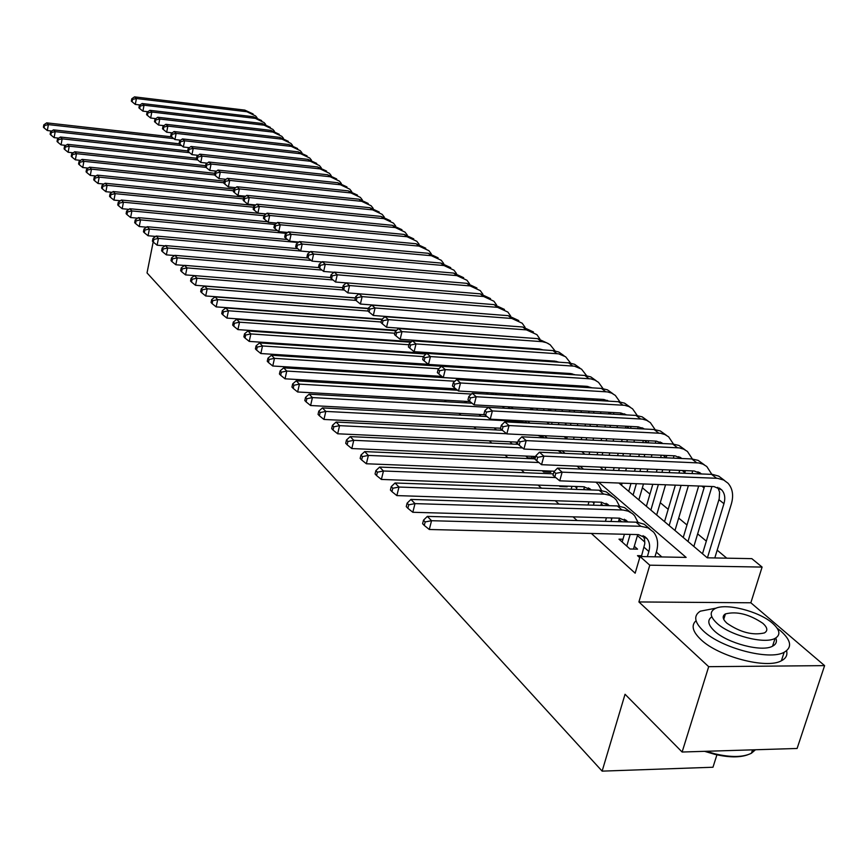 <?xml version="1.0" encoding="UTF-8"?>
<svg xmlns="http://www.w3.org/2000/svg" width="868" height="868" viewBox="0 0 868 868"><rect width="100%" height="100%" fill="white"/><g stroke="black" fill="none" stroke-linecap="round" stroke-linejoin="round"><path stroke-width="1.3" d="M618.906 483.042L707.279 557.809L751.818 558.645L762.104 567.075L649.774 565.187L640.052 556.529L686.132 557.408L598.736 482.282M750.842 602.783L638.902 601.947L708.689 666.678L682.118 752.024L797.106 748.466L824.6 665.626L750.842 602.783L762.104 567.075M717.076 754.335L712.975 767.236L602.132 771.131L147.028 272.921L153.18 241.977M726.776 558.178L717.185 550.182M706.335 541.122L697.655 533.896M686.979 524.988L678.7 518.077M668.197 509.321L660.277 502.713M649.937 494.098L642.374 487.783M565.947 424.04L564.742 423.041M549.976 410.716L547.86 408.947M533.288 396.795L531.444 395.265M517.068 383.265L515.494 381.953M708.689 666.678L824.6 665.626M641.626 555.737L637.492 555.65L639.727 557.647M622.974 539.245L618.982 539.147L630.016 548.999L637.557 549.151L634.302 546.265M576.656 501.422L583.98 501.661M559.198 485.852L559.947 486.514L567.184 486.774L566.435 486.113M542.24 470.738L543.639 471.986L550.811 472.268L549.411 471.02M525.769 456.058L527.787 457.848L534.883 458.152L532.865 456.362M509.766 441.779L512.315 444.058M494.196 427.902L496.485 429.953M479.06 414.405L481.1 416.228M464.326 401.276L466.127 402.882M449.993 388.495L451.566 389.895M436.029 376.039L437.385 377.254M422.423 363.92L423.584 364.951M409.175 352.104L410.141 352.961M396.253 340.581L397.034 341.276M383.656 329.352L384.264 329.894M364.907 328.006L365.504 328.549M377.32 339.269L378.09 339.963M390.058 350.824L391.001 351.681M403.121 362.672L404.26 363.714M416.531 374.846L417.877 376.061M430.3 387.334L431.852 388.745M444.438 400.17L446.217 401.776M458.966 413.352L460.984 415.175M473.906 426.893L476.163 428.944M489.259 440.825L491.787 443.114M505.057 455.157L507.856 457.696M521.31 469.913L524.402 472.713M538.051 485.093L541.437 488.174M555.281 500.727L559.003 504.102M573.043 516.84L577.101 520.529M591.347 533.451L635.159 573.195L640.052 556.529M661.839 556.941L656.338 552.135M644.848 542.077L637.427 535.578M621.64 521.755L619.079 519.509M603.065 505.491L601.253 503.907M585.043 489.715L583.936 488.749M517.654 442.875L516.785 442.105M638.902 601.947L649.774 565.187M154.298 236.313L154.037 237.648M682.118 752.024L625.047 694.259L602.132 771.131M439.251 331.034L439.892 331.576M453.389 343.001L454.246 343.717M467.917 355.283L468.991 356.195M482.847 367.913L484.149 369.019M498.189 380.9L499.74 382.213M513.964 394.246L515.776 395.786M530.196 407.982L532.29 409.75M546.894 422.108L549.292 424.137M564.102 436.669L566.804 438.948M581.82 451.664L584.848 454.224M600.081 467.103L603.455 469.968M583.459 469.154L580.128 466.29M565.068 453.346L562.073 450.774M547.231 438.014L544.572 435.725M529.936 423.139L527.57 421.11M513.14 408.709L511.068 406.929M496.832 394.69L495.031 393.139M480.981 381.074L479.451 379.75M465.584 367.837L464.293 366.73M450.611 354.969L449.559 354.057M436.051 342.448L435.215 341.732M421.891 330.274L421.262 329.731M51.776 131.035L47.328 130.536L44.073 127.9L44.485 125.524L43.823 124.818L43.4 127.195L44.073 127.9M43.823 124.818L46.709 122.865L171.625 136.851M46.709 122.865L48.391 124.601L173.763 138.598M44.485 125.524L48.391 124.601L47.328 130.536M140.052 104.974L135.299 104.41L132.088 101.784L132.544 99.429L131.795 98.768L131.339 101.122L132.088 101.784M131.795 98.768L134.54 96.869L244.798 110.106L253.076 113.936M134.54 96.869L136.417 98.518L246.903 111.744L255.55 115.921L257.026 117.657M132.544 99.429L136.417 98.518L135.299 104.41M716.35 608.088L700.335 611.17C693.282 615.651 694.335 622.28 703.471 631.036C721.004 647.984 769.374 660.765 784.151 652.28C792.354 647.495 791.236 640.41 780.809 631.036L777.099 628.128M724.422 617.159L723.185 616.996M696.049 620.696C690.961 625.34 692.555 631.622 700.845 639.532C718.313 656.588 766.607 669.358 781.395 660.776C785.941 658.432 787.677 655.101 786.571 650.772M775.786 637.98C777.229 641.571 776.155 644.306 772.553 646.193C762.017 652.345 727.275 643.264 714.483 631.036C707.941 624.841 707.062 620.099 711.836 616.812M724.628 614.435L725.257 614.457M772.639 623.332C758.968 611.061 724.628 602.522 714.592 608.88C709.416 612.103 710.187 616.877 716.914 623.213C729.749 635.376 764.545 644.468 775.07 638.371C780.842 634.996 780.039 629.984 772.639 623.332M726.939 623.235C740.252 632.371 752.74 635.604 764.404 632.924C768.061 630.765 767.54 627.564 762.853 623.311C749.279 614.197 736.802 611.061 725.431 613.915C722.024 616.009 722.523 619.123 726.939 623.235M706.096 751.287L715.134 753.88C731.203 757.547 743.312 757.319 751.449 753.218L755.507 749.757M754.444 749.789L751.601 752.74M747.381 754.91C739.243 757.677 728.36 757.482 714.711 754.314L704.577 751.33M58.764 138.142L54.12 137.632L50.832 134.963L51.255 132.565L50.572 131.86L50.149 134.247L50.832 134.963M50.572 131.86L53.48 129.875L179.448 143.806M53.48 129.875L55.194 131.643L181.586 145.574M51.255 132.565L55.194 131.643L54.12 137.632M65.903 145.401L61.053 144.88L57.733 142.178L58.167 139.759L57.472 139.032L57.038 141.451L57.733 142.178M57.472 139.032L60.402 137.025L187.683 150.923M60.402 137.025L62.149 138.837L189.56 152.703M58.167 139.759L62.149 138.837L61.053 144.88M73.194 152.811L68.138 152.269L64.775 149.546L65.219 147.104L64.503 146.367L64.069 148.808L64.775 149.546M64.503 146.367L67.454 144.316L196.526 158.226M67.454 144.316L69.245 146.171L197.698 159.962M65.219 147.104L69.245 146.171L68.138 152.269M80.637 160.374L75.364 159.821L71.968 157.075L72.424 154.612L71.697 153.853L71.241 156.316L71.968 157.075M71.697 153.853L74.67 151.781L205.564 165.69M74.67 151.781L76.492 153.669L206.031 167.383M72.424 154.612L76.492 153.669L75.364 159.821M147.842 111.722L142.894 111.147L139.661 108.5L140.117 106.124L139.357 105.451L138.902 107.827L139.661 108.5M139.357 105.451L142.124 103.52L253.272 116.724L261.637 120.587M142.124 103.52L144.045 105.202L255.42 118.395L264.132 122.594L265.651 124.395M140.117 106.124L144.045 105.202L142.894 111.147M155.806 118.623L150.652 118.026L147.386 115.357L147.853 112.959L147.072 112.265L146.605 114.663L147.386 115.357M147.072 112.265L149.86 110.312L261.93 123.473L270.36 127.368M149.86 110.312L151.813 112.026L264.111 125.176L272.888 129.397L274.451 131.263M147.853 112.959L151.813 112.026L150.652 118.026M163.933 125.665L158.573 125.046L155.274 122.355L155.741 119.936L154.949 119.231L154.482 121.65L155.274 122.355M154.949 119.231L157.759 117.245L270.751 130.352L279.257 134.29M157.759 117.245L159.755 119.003L272.986 132.099L281.829 136.341L283.435 138.272M155.741 119.936L159.755 119.003L158.573 125.046M172.233 132.847L166.656 132.218L163.325 129.495L163.802 127.053L162.989 126.337L162.511 128.779L163.325 129.495M162.989 126.337L165.821 124.319L279.756 137.383L288.339 141.354M165.821 124.319L167.86 126.11L282.035 139.162L290.943 143.437L292.592 145.423M163.802 127.053L167.86 126.11L166.656 132.218M88.243 168.099L82.753 167.535L79.324 164.757L79.78 162.273L79.042 161.491L78.576 163.987L79.324 164.757M79.042 161.491L82.037 159.387L214.808 173.296M82.037 159.387L83.903 161.318L214.57 174.956M79.78 162.273L83.903 161.318L82.753 167.535M180.718 140.182L174.913 139.542L171.549 136.786L172.038 134.323L171.202 133.585L170.714 136.059L171.549 136.786M171.202 133.585L174.045 131.545L288.946 144.555L297.615 148.558M174.045 131.545L176.139 133.379L291.268 146.367L300.241 150.663L301.945 152.725M172.038 134.323L176.139 133.379L174.913 139.542M96.012 175.998L90.294 175.412L86.833 172.613L87.299 170.095L86.54 169.303L86.073 171.821L86.833 172.613M86.54 169.303L89.556 167.166L224.269 181.076M89.556 167.166L91.465 169.141L223.911 182.757M87.299 170.095L91.465 169.141L90.294 175.412M189.376 147.679L183.343 147.017L179.947 144.24L180.436 141.755L179.589 140.996L179.09 143.491L179.947 144.24M179.589 140.996L182.454 138.923L298.332 151.878L307.077 155.914M182.454 138.923L184.591 140.79L300.697 153.734L309.746 158.052L311.482 160.179M180.436 141.755L184.591 140.79L183.343 147.017M103.965 184.059L98.008 183.474L94.503 180.631L94.981 178.103L94.2 177.289L93.733 179.828L94.503 180.631M94.2 177.289L97.249 175.119L233.959 189.007M97.249 175.119L99.191 177.137L233.579 190.732M94.981 178.103L99.191 177.137L98.008 183.474M198.229 155.339L191.958 154.656L188.519 151.846L189.029 149.339L188.161 148.569L187.651 151.086L188.519 151.846M188.161 148.569L191.047 146.464L307.901 159.354L316.733 163.423M191.047 146.464L193.228 148.374L310.332 161.242L319.435 165.582L321.236 167.784M189.029 149.339L193.228 148.374L191.958 154.656M112.091 192.305L105.885 191.698L102.348 188.833L102.836 186.273L102.044 185.448L101.556 188.009L102.348 188.833M102.044 185.448L105.104 183.246L244.385 197.166M105.104 183.246L107.1 185.307L243.474 198.881M102.836 186.273L107.1 185.307L105.885 191.698M207.289 163.162L200.758 162.457L197.286 159.625L197.806 157.086L196.917 156.305L196.407 158.844L197.286 159.625M196.917 156.305L199.824 154.168L317.688 166.982L326.596 171.094M199.824 154.168L202.049 156.121L320.162 168.913L329.341 173.285L331.185 175.564M197.806 157.086L202.049 156.121L200.758 162.457M120.402 200.736L113.947 200.117L110.366 197.22L110.865 194.638L110.052 193.792L109.563 196.374L110.366 197.22M110.052 193.792L113.144 191.546L255.073 205.499M113.144 191.546L115.173 193.651L253.608 207.202M110.865 194.638L115.173 193.651L113.947 200.117M216.544 171.159L209.752 170.443L206.248 167.578L206.768 165.018L205.868 164.215L205.347 166.775L206.248 167.578M205.868 164.215L208.797 162.034L327.681 174.783L336.675 178.938M208.797 162.034L211.065 164.03L330.209 176.757L339.453 181.152L341.352 183.506M206.768 165.018L211.065 164.03L209.752 170.443M128.909 209.362L122.182 208.721L118.569 205.792L119.068 203.188L118.243 202.32L117.744 204.935L118.569 205.792M118.243 202.32L121.357 200.041L266.009 214.016M121.357 200.041L123.44 202.201L263.981 215.709M119.068 203.188L123.44 202.201L122.182 208.721M226.006 179.329L218.953 178.602L215.405 175.705L215.937 173.112L215.014 172.298L214.483 174.88L215.405 175.705M215.014 172.298L217.966 170.085L337.891 182.747L346.961 186.935M217.966 170.085L220.288 172.124L340.473 184.765L349.782 189.181L351.735 191.622M215.937 173.112L220.288 172.124L218.953 178.602M137.611 218.172L130.612 217.532L126.956 214.57L127.466 211.933L126.62 211.043L126.11 213.68L126.956 214.57M126.62 211.043L129.766 208.732L267.615 221.807M129.766 208.732L131.893 210.935L275.037 224.443M127.466 211.933L131.893 210.935L130.612 217.532M235.684 187.683L228.36 186.935L224.779 184.016L225.322 181.401L224.367 180.566L223.825 183.17L224.779 184.016M224.367 180.566L227.34 178.32L348.318 190.884L357.486 195.116M227.34 178.32L229.716 180.403L350.965 192.956L360.35 197.394L362.357 199.922M225.322 181.401L229.716 180.403L228.36 186.935M146.518 227.199L139.238 226.537L135.549 223.543L136.059 220.884L135.191 219.973L134.681 222.631L135.549 223.543M135.191 219.973L138.359 217.618L277.424 230.552M138.359 217.618L140.54 219.875L286.494 233.383M136.059 220.884L140.54 219.875L139.238 226.537M245.601 196.233L237.973 195.474L234.36 192.512L234.913 189.875L233.937 189.018L233.383 191.654L234.36 192.512M233.937 189.018L236.931 186.739L358.983 199.206L368.238 203.481M236.931 186.739L239.362 188.877L361.685 201.322L371.146 205.781L373.207 208.407M234.913 189.875L239.362 188.877L237.973 195.474M255.734 204.978L247.814 204.197L244.158 201.213L244.722 198.544L243.734 197.665L243.17 200.334L244.158 201.213M243.734 197.665L246.751 195.354L369.887 207.712L379.229 212.031M246.751 195.354L249.235 197.535L372.643 209.872L382.18 214.363L384.296 217.076M244.722 198.544L249.235 197.535L247.814 204.197M266.118 213.929L257.894 213.137L254.194 210.11L254.769 207.419L253.749 206.519L253.174 209.21L254.194 210.11M253.749 206.519L256.787 204.164L381.03 216.414L390.47 220.776M256.787 204.164L259.337 206.4L383.862 218.627L393.464 223.13L395.645 225.951M254.769 207.419L259.337 206.4L257.894 213.137M155.643 236.432L148.059 235.749L144.327 232.732L144.858 230.042L143.969 229.109L143.437 231.799L144.327 232.732M143.969 229.109L147.159 226.722L287.46 239.503M147.159 226.722L149.394 229.022L298.245 242.519M144.858 230.042L149.394 229.022L148.059 235.749M164.985 245.883L157.097 245.188L153.321 242.129L153.864 239.416L152.952 238.472L152.41 241.185L153.321 242.129M152.952 238.472L156.164 236.031L297.713 248.66M156.164 236.031L158.453 238.396L300.588 251.004M153.864 239.416L158.453 238.396L157.097 245.188M174.555 255.55L166.352 254.856L162.533 251.763L163.086 249.018L162.153 248.042L161.6 250.787L162.533 251.763M162.153 248.042L165.397 245.568L308.216 258.024M165.397 245.568L167.73 247.988L311.156 260.433M163.086 249.018L167.73 247.988L166.352 254.856M276.751 223.087L268.201 222.273L264.458 219.224L265.044 216.501L264.013 215.579L263.427 218.302L264.458 219.224M264.013 215.579L267.073 213.181L392.444 225.322L401.971 229.716M267.073 213.181L269.677 215.47L395.331 227.579L405.009 232.114L407.255 235.033M265.044 216.501L269.677 215.47L268.201 222.273M184.363 265.467L175.835 264.751L171.962 261.626L172.526 258.848L171.571 257.861L171.007 260.628L171.962 261.626M171.571 257.861L174.837 255.333L319.012 267.626M174.837 255.333L177.235 257.818L321.963 270.067M172.526 258.848L177.235 257.818L175.835 264.751M287.644 232.461L278.758 231.637L274.972 228.555L275.579 225.799L274.516 224.855L273.908 227.611L274.972 228.555M274.516 224.855L277.597 222.425L404.108 234.425L413.743 238.874M277.597 222.425L280.266 224.769L407.07 236.736L416.824 241.293L419.125 244.32M275.579 225.799L280.266 224.769L278.758 231.637M191.123 278.216L190.537 281.048L191.535 282.089L192.121 279.257L191.123 278.216L194.443 275.601L185.546 274.896L181.629 271.738L182.204 268.928L181.228 267.908L180.653 270.707L181.629 271.738M181.228 267.908L184.526 265.348L330.426 277.467M184.526 265.348L186.978 267.887L333.019 279.952M182.204 268.928L186.978 267.887L185.546 274.896M298.809 242.063L289.576 241.228L285.746 238.103L286.353 235.326L285.268 234.36L284.661 237.138L285.746 238.103M285.268 234.36L288.371 231.886L416.054 243.745L425.776 248.237M288.371 231.886L291.106 234.284L419.081 246.111L428.911 250.689L431.277 253.836M286.353 235.326L291.106 234.284L289.576 241.228M355.403 297.887L195.495 285.29L191.535 282.089M344.357 290.064L196.96 278.205L194.443 275.601L342.741 287.612M192.121 279.257L196.96 278.205L195.495 285.29M310.245 251.904L300.654 251.058L296.78 247.901L297.409 245.091L296.292 244.103L295.662 246.903L296.78 247.901M296.292 244.103L299.417 241.575L428.282 253.293L438.112 257.829M299.417 241.575L302.216 244.038L431.385 255.713L441.291 260.313L443.722 263.579M297.409 245.091L302.216 244.038L300.654 251.058M368.423 308.4L205.694 295.955L201.691 292.711L202.287 289.847L201.267 288.773L200.671 291.637L201.691 292.711M201.267 288.773L204.609 286.114L355.381 297.995M204.609 286.114L207.192 288.784L355.988 300.426M202.287 289.847L207.192 288.784L205.694 295.955M321.974 261.984L312.003 261.127L308.086 257.926L308.726 255.094L307.587 254.074L306.946 256.917L308.086 257.926M307.587 254.074L310.733 251.503L440.803 263.058L450.731 267.648M310.733 251.503L313.608 254.031L443.982 265.543L453.964 270.165L456.47 273.55M308.726 255.094L313.608 254.031L312.003 261.127M400.973 341.547L401.135 340.918M397.294 341.298L397.446 340.668M407.645 341.374L407.493 342.003M382.137 319.196L216.165 306.881L212.107 303.605L212.725 300.708L211.662 299.612L211.054 302.498L212.107 303.605M211.662 299.612L215.047 296.899L368.379 308.628M215.047 296.899L217.694 299.634L367.956 311.037M212.725 300.708L217.694 299.634L216.165 306.881M459.4 343.413L459.237 344.064M333.996 272.324L323.645 271.445L319.684 268.212L320.335 265.348L319.164 264.306L318.513 267.17L319.684 268.212M319.164 264.306L322.332 261.691L453.628 273.073L463.664 277.706M322.332 261.691L325.283 264.273L456.883 275.612L466.951 280.266L469.523 283.782M320.335 265.348L325.283 264.273L323.645 271.445M413.352 353.178L413.548 352.397M420.123 352.831L419.928 353.612M396.633 330.285L226.895 318.089L222.794 314.78L223.423 311.851L222.338 310.722L221.72 313.641L222.794 314.78M222.338 310.722L225.745 307.956L381.757 319.522M225.745 307.956L228.458 310.766L381.128 321.995M223.423 311.851L228.458 310.766L226.895 318.089M474.98 344.509L474.807 345.149M472.149 355.576L471.942 356.39M464.478 344.433L464.64 343.782M468.394 344.704L468.557 344.053M346.343 282.914L335.58 282.035L331.576 278.758L332.238 275.861L331.034 274.798L330.372 277.695L331.576 278.758M331.034 274.798L334.234 272.129L466.767 283.326L476.923 288.013M334.234 272.129L337.251 274.787L470.109 285.93L480.254 290.606L482.89 294.263M332.238 275.861L337.251 274.787L335.58 282.035M426.036 365.102L426.275 364.159M432.872 364.712L432.676 365.526M424.853 353.938L425.016 353.157M411.551 341.645L237.919 329.601L233.763 326.238L234.403 323.276L233.286 322.126L232.657 325.077L233.763 326.238M233.286 322.126L236.725 319.305L396.123 330.741M236.725 319.305L239.514 322.191L394.831 333.236M432.047 341.515L432.524 342.209M234.403 323.276L239.514 322.191L237.919 329.601M490.984 345.627L490.821 346.267M488.141 356.639L487.924 357.464M485.19 368.065L484.93 369.074M477.433 356.759L477.639 355.934M480.308 345.529L480.481 344.889M481.458 357.03L481.664 356.205M484.344 345.811L484.507 345.171M482.89 303.724L347.829 292.896L343.771 289.586L344.444 286.646L343.218 285.561L342.534 288.491L343.771 289.586M343.218 285.561L346.43 282.838L480.243 293.84L490.539 298.603M346.43 282.838L349.533 285.561L483.66 296.509L493.892 301.207L496.604 305.004M344.444 286.646L349.533 285.561L347.829 292.896M439.034 377.352L439.316 376.245M437.863 365.862L438.047 365.037M441.628 366.101L441.671 365.276M432.839 353.775L249.224 341.406L245.015 338.01L245.666 335.015L244.526 333.833L243.875 336.817L245.015 338.01M244.526 333.833L247.988 330.958L410.889 342.231M247.988 330.958L250.852 333.92L408.915 344.759M445.902 353.808L446.423 354.686M245.666 335.015L250.852 333.92L249.224 341.406M452.347 389.938L452.684 388.647M449.353 366.6L446.488 365.58M428.325 364.289L260.834 353.536L256.581 350.097L257.243 347.07L256.071 345.855L255.409 348.882L256.581 350.097M256.071 345.855L259.565 342.925L426.09 354.025M259.565 342.925L262.505 345.963L423.4 356.585M460.04 366.448L460.572 367.511M257.243 347.07L262.505 345.963L260.834 353.536M466.029 402.785L466.387 401.385M441.877 376.397L272.769 366.003L268.451 362.52L269.134 359.45L267.93 358.202L267.257 361.262L268.451 362.52M267.93 358.202L271.456 355.218L459.66 367.457M271.456 355.218L274.472 358.343L438.861 368.748M269.134 359.45L274.472 358.343L272.769 366.003M507.454 346.766L507.292 347.406M504.59 357.746L504.373 358.56M501.617 369.117L501.357 370.126M490.691 369.442L490.952 368.433M493.697 357.844L493.914 357.03M496.594 346.668L496.767 346.028M494.825 369.703L495.085 368.705M497.841 358.126L498.048 357.301M500.738 346.95L500.912 346.31M497.755 314.856L360.394 304.039L356.281 300.686L356.976 297.713L355.706 296.596L355.012 299.558L356.281 300.686M355.706 296.596L358.951 293.829L494.055 304.614L504.492 309.442M358.951 293.829L362.13 296.617L497.559 307.348L507.867 312.068L510.655 316.028M356.976 297.713L362.13 296.617L360.394 304.039M524.402 347.949L524.229 348.589M521.516 358.875L521.299 359.688M518.521 370.202L518.261 371.2M515.418 381.953L515.104 383.146M504.265 382.484L504.579 381.291M507.411 370.506L507.671 369.508M510.438 358.961L510.644 358.148M513.357 347.829L513.52 347.189M508.518 382.745L508.832 381.551M511.664 370.777L511.925 369.779M514.691 359.244L514.908 358.441M517.621 348.122L517.784 347.493M512.641 326.249L373.294 315.475L369.128 312.079L369.844 309.084L368.542 307.934L367.826 310.928L369.128 312.079M368.542 307.934L371.808 305.113L508.214 315.67L518.804 320.574M371.808 305.113L375.074 307.977L511.816 318.469L522.2 323.221L525.064 327.334M369.844 309.084L375.074 307.977L373.294 315.475M538.93 360.046L538.724 360.849M535.925 371.32L535.654 372.318M532.8 383.016L532.485 384.209M529.556 395.157L529.187 396.557M518.163 395.927L518.543 394.506M521.451 383.537L521.766 382.343M524.608 371.613L524.88 370.614M527.657 360.111L527.874 359.309M522.536 396.177L522.905 394.766M525.824 383.797L526.138 382.604M528.992 371.884L529.252 370.896M532.041 360.404L532.258 359.602M530.576 349.034L530.706 348.394M534.623 349.305L534.634 348.665M527.777 337.923L386.531 327.225L382.321 323.786L383.048 320.748L381.714 319.565L380.987 322.603L382.321 323.786M381.714 319.565L385.001 316.69L522.742 327.008L533.484 331.988M385.001 316.69L388.354 319.641L526.431 329.883L536.912 334.647L539.853 338.932M383.048 320.748L388.354 319.641L386.531 327.225M480.199 415.425L480.449 414.481M455.787 388.831L285.029 378.806L280.657 375.28L281.351 372.177L280.114 370.886L279.42 373.989L280.657 375.28M280.114 370.886L283.673 367.848L471.074 379.316L477.346 380.846M283.673 367.848L286.776 371.059L454.908 381.226M281.351 372.177L286.776 371.059L285.029 378.806M553.838 372.47L553.578 373.457M550.703 384.112L550.377 385.294M547.437 396.188L547.057 397.598M544.041 408.741L543.607 410.369M532.399 409.761L532.833 408.123M535.838 396.947L536.207 395.537M539.147 384.611L539.462 383.428M542.326 372.741L542.587 371.754M536.891 410L537.335 408.372M540.341 397.208L540.71 395.797M543.65 384.893L543.965 383.699M546.84 373.034L547.1 372.036M545.386 361.294L545.571 360.491M549.618 361.576L549.65 360.762M543.238 349.912L539.473 349.001L400.137 339.29L395.873 335.808L396.611 332.737L395.244 331.522L394.495 334.592L395.873 335.808M395.244 331.522L398.553 328.592L537.661 338.639L548.554 343.706M398.553 328.592L402.003 331.609L542.326 341.677L546.493 342.719L550.138 344.737L555.021 350.846M556.551 361.348L556.464 362.043M396.611 332.737L402.003 331.609L400.137 339.29M501.509 429.519L501.335 430.181M470.065 401.591L297.637 391.978L293.21 388.397L293.916 385.262L292.646 383.938L291.941 387.074L293.21 388.397M292.646 383.938L296.227 380.824L457.523 390.242M296.227 380.824L299.427 384.133L471.422 394.05M490.626 392.889L493.957 394.528M293.916 385.262L299.427 384.133L297.637 391.978M569.137 385.24L568.811 386.423M565.849 397.262L565.469 398.662M562.442 409.75L561.997 411.378M558.894 422.738L558.384 424.604M550.583 410.748L551.017 409.121M554.044 398L554.424 396.6M557.365 385.728L557.69 384.535M560.576 373.902L560.815 372.914M551.603 424.257L552.113 422.38M555.216 411.009L555.65 409.381M558.677 398.271L559.057 396.871M562.008 386.01L562.334 384.828M565.003 374.195L565.068 373.197M559.057 362.216L554.836 361.11L414.112 351.681L409.794 348.155L410.553 345.052L409.143 343.804L408.383 346.907L409.794 348.155M409.143 343.804L412.484 340.809L552.959 350.585L558.829 352.039L564.026 355.728M412.484 340.809L416.022 343.923L558.623 353.829L565.621 356.77L570.601 363.084M572.012 373.717L571.882 374.629M410.553 345.052L416.022 343.923L414.112 351.681M516.71 442.105L516.145 444.232M484.811 414.709L310.603 405.519L306.111 401.895L306.838 398.716L305.536 397.36L304.809 400.528L306.111 401.895M305.536 397.36L309.138 394.18L472.051 403.208M309.138 394.18L312.426 397.577L506.717 408.351M507.769 406.745L510.493 408.557M306.838 398.716L312.426 397.577L310.603 405.519M584.826 398.369L584.446 399.757M581.397 410.792L580.952 412.409M577.828 423.714L577.307 425.57M574.106 437.146L573.52 439.273M565.697 424.973L566.207 423.117M569.321 411.779L569.766 410.152M572.804 399.085L573.184 397.696M576.157 386.868L576.471 385.685M566.706 438.872L567.271 436.821M570.46 425.222L570.981 423.356M574.095 412.04L574.54 410.423M577.589 399.356L577.969 397.967M580.779 387.15L580.887 385.956M575.267 374.846L570.612 373.544L428.488 364.43L424.105 360.86L424.886 357.714L423.432 356.433L422.662 359.569L424.105 360.86M423.432 356.433L426.796 353.374L568.681 362.857L574.605 364.3L579.922 368.086M426.796 353.374L430.441 356.574L574.464 366.177L581.527 369.128L586.594 375.66M587.886 386.434L587.701 387.573M424.886 357.714L430.441 356.574L428.488 364.43M531.986 456.318L531.531 458.011M500.554 428.217L323.938 419.45L319.391 415.772L320.14 412.56L318.784 411.161L318.046 414.372L319.391 415.772M318.784 411.161L322.429 407.917L486.981 416.531M322.429 407.917L325.815 411.41L519.693 421.414L526.192 422.955M524.749 420.969L527.158 422.998M320.14 412.56L325.815 411.41L323.938 419.45M600.938 411.877L600.493 413.483M597.347 424.723L596.826 426.579M593.604 438.09L593.018 440.206M589.708 452.011L589.046 454.409M581.191 439.642L581.777 437.526M584.989 425.971L585.509 424.116M588.645 412.832L589.09 411.215M592.15 400.202L592.529 398.813M582.634 452.347L582.808 451.707M586.106 439.87L586.692 437.765M589.914 426.221L590.424 424.365M593.571 413.103L594.016 411.486M596.967 400.484L597.141 399.085M591.759 387.757L586.822 386.325L443.266 377.537L438.828 373.913L439.62 370.734L438.134 369.421L437.342 372.589L438.828 373.913M438.134 369.421L441.519 366.296L584.837 375.453L590.804 376.907L596.24 380.77M441.519 366.296L445.262 369.584L590.739 378.86L594.927 380.108L598.519 382.354L603.021 388.571M604.182 399.519L603.944 400.886M439.62 370.734L445.262 369.584L443.266 377.537M547.675 470.955L547.35 472.127M517.838 442.159L337.663 433.783L333.052 430.061L333.822 426.806L332.433 425.363L331.674 428.618L333.052 430.061M332.433 425.363L336.1 422.054L502.322 430.235M336.1 422.054L339.583 425.656L506.619 433.74M537.921 435.4L544.312 437.873M541.871 435.595L544.019 437.689M333.822 426.806L339.583 425.656L337.663 433.783M563.788 486.026L563.614 486.655M535.686 456.481L351.8 448.55L347.124 444.774L347.916 441.486L346.484 440L345.703 443.288L347.124 444.774M346.484 440L350.184 436.615L518.196 444.329M350.184 436.615L353.775 440.315L522.525 447.931M558.037 450.59L562.345 453.226M559.252 450.644L560.392 451.794M347.916 441.486L353.775 440.315L351.8 448.55M576.374 489.411L577.111 486.503M571.155 489.226L571.958 486.319M584.446 486.796L583.687 489.661M554.468 471.226L366.361 463.762L361.62 459.931L362.433 456.601L360.958 455.071L360.155 458.402L361.62 459.931M360.958 455.071L364.69 451.61L535.035 458.857M364.69 451.61L368.379 455.429L538.887 462.536M576.981 466.159L580.54 469.035M362.433 456.601L368.379 455.429L366.361 463.762M617.495 425.765L616.964 427.609M613.719 439.067L613.123 441.172M609.803 452.912L609.13 455.299M605.712 467.342L604.953 470.022M597.086 454.756L597.759 452.369M601.079 440.586L601.665 438.481M604.898 426.991L605.419 425.146M608.577 413.917L609.021 412.322M602.153 454.984L602.826 452.597M606.146 440.836L606.732 438.731M609.976 427.251L610.497 425.407M607.893 401.114L607.372 400.343M613.589 414.199L613.828 412.582M608.935 401.168L603.488 399.454L458.467 391.012L453.975 387.345L454.789 384.133L453.248 382.777L452.434 385.989L453.975 387.345M453.248 382.777L456.666 379.587L601.437 388.408L607.459 389.851L613.014 393.812M456.666 379.587L460.517 382.972L607.47 391.902L611.69 393.15L615.314 395.407L619.915 401.862M620.924 412.973L620.62 414.579M454.789 384.133L460.517 382.972L458.467 391.012M634.486 440.076L633.89 442.159M630.537 453.845L629.853 456.21M626.425 468.188L625.654 470.857M622.128 483.161L621.531 485.255M613.394 470.369L614.153 467.689M617.582 455.667L618.255 453.291M621.596 441.573L622.193 439.479M625.448 428.043L625.969 426.21M618.613 470.575L619.383 467.906M622.812 455.895L623.484 453.53M626.826 441.823L627.423 439.729M625.144 414.828L624.483 413.819M630.656 428.315L630.971 426.47M626.436 414.893L620.62 412.951L474.112 404.889L469.555 401.179L470.391 397.913L468.818 396.524L467.982 399.779L469.555 401.179M468.818 396.524L472.246 393.269L618.493 401.721L624.569 403.164L630.266 407.222M472.246 393.269L476.217 396.752L624.667 405.313L628.931 406.549L632.577 408.828L637.264 415.522M638.121 426.839L637.741 428.673M470.391 397.913L476.217 396.752L474.112 404.889M651.955 454.799L651.271 457.154M647.81 469.078L647.04 471.725M643.481 483.953L638.848 499.914M628.725 491.342L630.993 483.487M634.53 471.226L635.3 468.557M638.74 456.601L639.423 454.246M642.787 442.582L643.383 440.499M633.097 495.042L636.374 483.693M639.922 471.443L640.692 468.785M644.143 456.839L644.826 454.485M642.862 428.933L642.081 427.685M648.19 442.843L648.602 440.76M644.425 429.02L638.24 426.839L490.225 419.179L485.603 415.414L486.46 412.116L484.832 410.673L483.975 413.971L485.603 415.414M484.832 410.673L488.293 407.352L636.049 415.425L642.179 416.857L648.005 421.013M488.293 407.352L492.373 410.933L642.363 419.092L646.66 420.34L650.338 422.618L655.112 429.595M655.807 441.107L655.329 443.19M486.46 412.116L492.373 410.933L490.225 419.179M593.441 505.187L594.298 501.997M588.048 505.013L588.949 501.823M601.698 502.236L600.819 505.426M589.426 489.867L588.385 487.849M591.358 489.932L583.632 486.742L381.377 479.44L376.56 475.555L377.385 472.181L375.877 470.608L375.052 473.971L376.56 475.555M375.877 470.608L379.641 467.06L553.383 473.841M379.641 467.06L383.45 470.999L555.737 477.563M595.915 482.174L598.334 484.496L601.535 490.442M377.385 472.181L383.45 470.999L381.377 479.44M673.991 455.787L673.394 458.141M669.912 469.979L669.13 472.626M665.55 484.778L656.664 514.984M646.378 506.283L652.801 484.301M656.36 472.105L657.141 469.458M660.613 457.566L661.297 455.223M650.87 510.08L658.367 484.507M661.937 472.333L662.718 469.686M666.19 457.816L666.732 455.461M661.09 443.461L660.19 441.942M662.913 443.548L656.371 441.128L506.814 433.891L502.138 430.072L503.017 426.741L501.335 425.255L500.456 428.586L502.138 430.072M501.335 425.255L504.818 421.859L654.103 429.508L660.288 430.94L666.255 435.204M504.818 421.859L509.028 425.548L660.57 433.284L664.899 434.532L668.61 436.821L673.481 444.069M503.017 426.741L509.028 425.548L506.814 433.891M610.996 521.462L611.983 517.957M605.43 521.31L606.428 517.795M619.448 518.163L618.45 521.668M607.209 505.621L606.081 503.299M609.401 505.697L601.34 502.225L396.85 495.595L391.967 491.668L392.813 488.25L391.251 486.623L390.405 490.029L391.967 491.668M391.251 486.623L395.048 482.988L599.159 490.214L606.222 491.841L612.428 496.637M395.048 482.988L398.976 487.056L604.736 494.163L609.803 495.335L614.11 497.82L616.215 499.892L619.492 506.131M392.813 488.25L398.976 487.056L396.85 495.595M692.686 470.923L691.98 473.548M688.378 485.635L674.989 530.489M664.541 521.646L675.347 485.147M678.939 473.017L679.72 470.391M669.163 525.563L681.109 485.364M684.711 473.255L685.373 470.619M679.828 458.423L678.819 456.622M681.933 458.51L675.033 455.841L523.914 449.06L519.173 445.186L520.073 441.812L518.348 440.282L517.436 443.656L519.173 445.186M518.348 440.282L521.852 436.799L672.689 444.015L678.928 445.436L685.047 449.808M521.852 436.799L526.182 440.608L679.308 447.888L683.68 449.136L687.413 451.436L692.371 458.988M520.073 441.812L526.182 440.608L523.914 449.06M626.772 546.102L630.168 534.406M622.172 542.001L624.418 534.265M637.709 534.59L633.488 549.064M625.513 521.863L624.309 519.216M627.965 521.928L619.589 518.174L412.81 512.272L407.862 508.29L408.73 504.818L407.125 503.136L406.257 506.597L407.862 508.29M407.125 503.136L410.944 499.425L617.322 505.946L624.461 507.563L630.819 512.478M410.944 499.425L415.002 503.614L623.05 510.015L628.172 511.165L632.501 513.672L634.627 515.766L637.969 522.297M408.73 504.818L415.002 503.614L412.81 512.272M711.934 486.514L693.857 546.449M683.235 537.466L698.675 486.015M687.999 541.491L704.556 486.232M699.12 473.841L698.002 471.736M701.496 473.928L694.248 470.988L541.545 464.695L536.728 460.767L537.661 457.349L535.871 455.765L534.948 459.194L536.728 460.767M535.871 455.765L539.408 452.206L691.829 458.955L698.132 460.365L704.393 464.857M539.408 452.206L543.878 456.134L698.61 462.937L703.015 464.174L706.78 466.496L711.836 474.351M537.661 457.349L543.878 456.134L541.545 464.695M647.333 556.67L648.863 551.484C650.284 546.308 649.655 541.99 646.975 538.54L638.392 534.601L429.291 529.491L424.268 525.433L425.157 521.928L423.497 520.192L422.607 523.697L424.268 525.433M641.387 556.562L644.794 543.65L644.544 539.343L643.08 535.61M423.497 520.192L427.349 516.395L431.537 520.713L640.823 526.279L648.038 527.885L653.593 532.106C657.673 537.314 658.638 543.824 656.479 551.636L654.949 556.811M427.349 516.395L637.155 522.211L644.164 524.218L649.763 528.807M425.157 521.928L431.537 520.713L429.291 529.491M553.958 471.747L553.014 475.208L554.847 476.847L555.802 473.375L553.958 471.747L557.516 468.102L562.128 472.159L717.543 478.322L723.76 480.047L728.013 483.216C732.646 488.532 733.764 495.433 731.366 503.917L714.798 557.95M702.494 553.751L719.214 498.709L719.583 492.08L717.76 487.306M707.42 557.809L723.945 503.679C725.529 498.048 724.802 493.469 721.753 489.943L714.049 486.59L559.73 480.829L554.847 476.847M557.516 468.102L712.509 474.405L718.715 476.131L724.335 480.351M555.802 473.375L562.128 472.159L559.73 480.829M244.798 110.106L246.903 111.744M253.272 116.724L255.42 118.395M261.93 123.473L264.111 125.176M270.751 130.352L272.986 132.099M279.756 137.383L282.035 139.162M288.946 144.555L291.268 146.367M298.332 151.878L300.697 153.734M307.901 159.354L310.332 161.242M317.688 166.982L320.162 168.913M327.681 174.783L330.209 176.757M337.891 182.747L340.473 184.765M348.318 190.884L350.965 192.956M358.983 199.206L361.685 201.322M369.887 207.712L372.643 209.872M381.03 216.414L383.862 218.627M392.444 225.322L395.331 227.579M404.108 234.425L407.07 236.736M416.054 243.745L419.081 246.111M428.282 253.293L431.385 255.713M440.803 263.058L443.982 265.543M453.628 273.073L456.883 275.612M466.767 283.326L470.109 285.93M480.243 293.84L483.66 296.509M494.055 304.614L497.559 307.348M508.214 315.67L511.816 318.469M522.742 327.008L526.431 329.883M471.074 379.316L472.496 380.553M537.661 338.639L541.448 341.601M486.46 392.64L488.25 394.191M552.959 350.585L556.855 353.623M502.409 406.452L504.275 408.069M576.309 386.293L577.101 386.922M568.681 362.857L572.685 365.971M518.825 420.654L519.693 421.414M592.453 399.128L593.929 400.3M584.837 375.453L588.938 378.665M574.952 486.427L576.764 488.011M609.043 412.322L611.235 414.069M601.437 388.408L605.658 391.707M626.544 426.231L629.05 428.228M618.493 401.721L622.833 405.117M644.566 440.564L647.387 442.81M636.049 415.425L640.508 418.908M592.573 501.932L594.005 503.19M663.109 455.299L666.212 457.772M654.103 429.508L658.703 433.099M610.725 517.914L611.756 518.814M599.159 490.214L603.651 494.098M682.205 470.489L684.895 472.626M672.689 444.015L677.42 447.714M629.441 534.384L630.038 534.905M617.322 505.946L621.955 509.95M701.886 486.134L704.132 487.924M691.829 458.955L696.7 462.752M644.099 547.296L648.863 551.484M636.049 522.156L640.823 526.279M718.943 499.697L723.945 503.679M711.543 474.34L716.567 478.257M752.545 749.843L751.449 753.218M723.738 619.351L725.431 613.915M772.553 646.193L775.07 638.371M784.151 652.28L781.395 660.776M625.633 414.383L626.273 414.882M643.296 428.271L644.23 429.009M589.502 488.456L591.184 489.932M661.47 442.561L662.718 443.537M607.264 503.939L609.271 505.686M680.176 457.262L681.76 458.51M625.568 519.878L627.911 521.928M699.445 472.409L701.377 473.928M644.425 536.316L646.975 538.54M719.29 488.011L721.753 489.943"/></g></svg>
